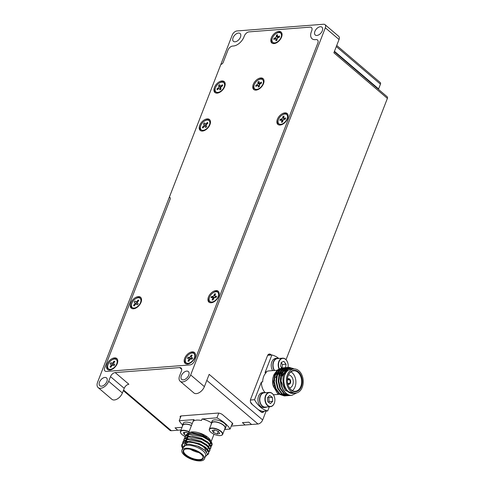 <?xml version="1.0" encoding="UTF-8"?>
<svg xmlns="http://www.w3.org/2000/svg" width="485" height="485" viewBox="0 0 485 485"><rect width="100%" height="100%" fill="white"/><g stroke="black" fill="none" stroke-linecap="round" stroke-linejoin="round"><path stroke-width="0.73" d="M271.297 37.897A7.154 4.238 130.4 0 1 275.929 32.41A7.154 4.238 130.4 0 1 281.07 32.052A7.154 4.238 130.4 0 1 281.561 37.102A7.154 4.238 130.4 0 1 276.929 42.589A7.154 4.238 130.4 0 1 271.788 42.947A7.154 4.238 130.4 0 1 271.297 37.897M281.445 32.447A7.154 4.238 -49.6 0 0 275.935 33.665M272.558 37.624A7.154 4.238 -49.6 0 0 272.115 38.6A7.154 4.238 -49.6 0 0 272.237 43.256M224.567 81.989A7.154 4.238 -49.6 0 0 222.736 81.656A7.154 4.238 -49.6 0 0 219.056 83.202M215.686 87.167A7.154 4.238 -49.6 0 0 215.243 88.143A7.154 4.238 -49.6 0 0 215.358 92.799M214.418 87.439A7.154 4.238 130.4 0 1 219.056 81.953A7.154 4.238 130.4 0 1 224.191 81.595A7.154 4.238 130.4 0 1 224.688 86.645A7.154 4.238 130.4 0 1 220.051 92.132A7.154 4.238 130.4 0 1 214.91 92.489A7.154 4.238 130.4 0 1 214.418 87.439M253.243 84.432A7.154 4.238 130.4 0 1 257.881 78.946A7.154 4.238 130.4 0 1 263.022 78.588A7.154 4.238 130.4 0 1 263.513 83.638A7.154 4.238 130.4 0 1 258.875 89.125A7.154 4.238 130.4 0 1 253.74 89.482A7.154 4.238 130.4 0 1 253.243 84.432M263.391 78.982A7.154 4.238 -49.6 0 0 257.887 80.195M254.51 84.154A7.154 4.238 -49.6 0 0 254.067 85.136A7.154 4.238 -49.6 0 0 254.188 89.786M209.859 119.916A7.154 4.238 -49.6 0 0 208.029 119.577A7.154 4.238 -49.6 0 0 204.349 121.129M200.972 125.088A7.154 4.238 -49.6 0 0 200.529 126.064A7.154 4.238 -49.6 0 0 200.651 130.72M199.711 125.366A7.154 4.238 130.4 0 1 204.343 119.88A7.154 4.238 130.4 0 1 209.484 119.516A7.154 4.238 130.4 0 1 209.975 124.566A7.154 4.238 130.4 0 1 205.337 130.053A7.154 4.238 130.4 0 1 200.202 130.416A7.154 4.238 130.4 0 1 199.711 125.366M277.365 119.346A7.154 4.238 130.4 0 1 282.003 113.86A7.154 4.238 130.4 0 1 287.138 113.502A7.154 4.238 130.4 0 1 287.635 118.552A7.154 4.238 130.4 0 1 282.998 124.039A7.154 4.238 130.4 0 1 277.856 124.396A7.154 4.238 130.4 0 1 277.365 119.346M287.514 113.896A7.154 4.238 -49.6 0 0 282.003 115.109M278.632 119.074A7.154 4.238 -49.6 0 0 278.19 120.05A7.154 4.238 -49.6 0 0 278.305 124.7M208.429 297.075A7.154 4.238 130.4 0 1 213.067 291.588A7.154 4.238 130.4 0 1 218.201 291.23A7.154 4.238 130.4 0 1 218.699 296.28A7.154 4.238 130.4 0 1 214.061 301.767A7.154 4.238 130.4 0 1 208.92 302.125A7.154 4.238 130.4 0 1 208.429 297.075M218.577 291.624A7.154 4.238 -49.6 0 0 213.067 292.837M209.696 296.802A7.154 4.238 -49.6 0 0 209.253 297.778A7.154 4.238 -49.6 0 0 209.368 302.434M140.923 297.644A7.154 4.238 -49.6 0 0 139.092 297.311A7.154 4.238 -49.6 0 0 135.412 298.857M132.035 302.816A7.154 4.238 -49.6 0 0 131.593 303.792A7.154 4.238 -49.6 0 0 131.714 308.448M130.774 303.095A7.154 4.238 130.4 0 1 135.406 297.608A7.154 4.238 130.4 0 1 140.547 297.25A7.154 4.238 130.4 0 1 141.038 302.3A7.154 4.238 130.4 0 1 136.4 307.787A7.154 4.238 130.4 0 1 131.265 308.145A7.154 4.238 130.4 0 1 130.774 303.095M117.158 358.906A7.154 4.238 -49.6 0 0 115.327 358.573A7.154 4.238 -49.6 0 0 111.647 360.125M108.276 364.083A7.154 4.238 -49.6 0 0 107.834 365.059A7.154 4.238 -49.6 0 0 107.949 369.716M107.009 364.356A7.154 4.238 130.4 0 1 111.647 358.876A7.154 4.238 130.4 0 1 116.782 358.512A7.154 4.238 130.4 0 1 117.279 363.562A7.154 4.238 130.4 0 1 112.641 369.049A7.154 4.238 130.4 0 1 107.5 369.406A7.154 4.238 130.4 0 1 107.009 364.356M184.664 358.342A7.154 4.238 130.4 0 1 189.302 352.856A7.154 4.238 130.4 0 1 194.436 352.498A7.154 4.238 130.4 0 1 194.934 357.548A7.154 4.238 130.4 0 1 190.296 363.035A7.154 4.238 130.4 0 1 185.155 363.392A7.154 4.238 130.4 0 1 184.664 358.342M194.812 352.892A7.154 4.238 -49.6 0 0 189.302 354.105M185.931 358.063A7.154 4.238 -49.6 0 0 185.488 359.046A7.154 4.238 -49.6 0 0 185.609 363.695M282.076 34.411A6.038 3.577 -49.6 0 0 281.852 34.192L280.621 33.138A6.038 3.577 130.4 0 1 280.36 38.764A6.038 3.577 130.4 0 1 274.71 42.874A6.038 3.577 130.4 0 1 272.788 42.328A6.038 3.577 130.4 0 1 273.049 36.708A6.038 3.577 130.4 0 1 278.693 32.598A6.038 3.577 130.4 0 1 280.621 33.138M215.91 91.871A6.038 3.577 130.4 0 1 216.171 86.251A6.038 3.577 130.4 0 1 221.821 82.141A6.038 3.577 130.4 0 1 223.743 82.68A6.038 3.577 130.4 0 1 223.482 88.306A6.038 3.577 130.4 0 1 217.832 92.411A6.038 3.577 130.4 0 1 215.91 91.871L217.147 92.926A6.038 3.577 -49.6 0 0 217.401 93.108M264.028 80.94A6.038 3.577 -49.6 0 0 263.804 80.722L262.573 79.673A6.038 3.577 130.4 0 1 262.985 83.929A6.038 3.577 130.4 0 1 259.075 88.561A6.038 3.577 130.4 0 1 254.74 88.864A6.038 3.577 130.4 0 1 254.322 84.602A6.038 3.577 130.4 0 1 258.232 79.976A6.038 3.577 130.4 0 1 262.573 79.673M201.202 129.798A6.038 3.577 130.4 0 1 200.784 125.536A6.038 3.577 130.4 0 1 204.694 120.904A6.038 3.577 130.4 0 1 209.035 120.601A6.038 3.577 130.4 0 1 209.447 124.863A6.038 3.577 130.4 0 1 205.537 129.495A6.038 3.577 130.4 0 1 201.202 129.798L202.439 130.847A6.038 3.577 -49.6 0 0 202.688 131.035M288.145 115.86A6.038 3.577 -49.6 0 0 287.92 115.636L286.69 114.587A6.038 3.577 130.4 0 1 286.429 120.207A6.038 3.577 130.4 0 1 280.779 124.318A6.038 3.577 130.4 0 1 278.857 123.778A6.038 3.577 130.4 0 1 279.117 118.152A6.038 3.577 130.4 0 1 284.768 114.048A6.038 3.577 130.4 0 1 286.69 114.587M219.208 293.589A6.038 3.577 -49.6 0 0 218.99 293.364L217.753 292.316A6.038 3.577 130.4 0 1 218.171 296.577A6.038 3.577 130.4 0 1 214.255 301.203A6.038 3.577 130.4 0 1 209.92 301.506A6.038 3.577 130.4 0 1 209.502 297.244A6.038 3.577 130.4 0 1 213.418 292.619A6.038 3.577 130.4 0 1 217.753 292.316M132.266 307.526A6.038 3.577 130.4 0 1 131.847 303.264A6.038 3.577 130.4 0 1 135.758 298.639A6.038 3.577 130.4 0 1 140.098 298.33A6.038 3.577 130.4 0 1 140.511 302.591A6.038 3.577 130.4 0 1 136.6 307.223A6.038 3.577 130.4 0 1 132.266 307.526L133.502 308.575A6.038 3.577 -49.6 0 0 133.751 308.763M108.501 368.794A6.038 3.577 130.4 0 1 108.761 363.168A6.038 3.577 130.4 0 1 114.411 359.058A6.038 3.577 130.4 0 1 116.333 359.597A6.038 3.577 130.4 0 1 116.073 365.223A6.038 3.577 130.4 0 1 110.422 369.334A6.038 3.577 130.4 0 1 108.501 368.794L109.737 369.843A6.038 3.577 -49.6 0 0 109.992 370.031M195.449 354.85A6.038 3.577 -49.6 0 0 195.225 354.632L193.988 353.583A6.038 3.577 130.4 0 1 193.727 359.203A6.038 3.577 130.4 0 1 188.083 363.313A6.038 3.577 130.4 0 1 186.155 362.774A6.038 3.577 130.4 0 1 186.416 357.148A6.038 3.577 130.4 0 1 192.066 353.038A6.038 3.577 130.4 0 1 193.988 353.583M225.198 83.953A6.038 3.577 -49.6 0 0 224.979 83.729L223.743 82.68M254.74 88.864L255.971 89.919A6.038 3.577 -49.6 0 0 256.225 90.101M209.92 301.506L211.157 302.561A6.038 3.577 -49.6 0 0 211.411 302.743M117.788 360.87A6.038 3.577 -49.6 0 0 117.57 360.652L116.333 359.597M106.882 381.531A5.141 3.043 -49.6 0 0 106.524 377.9A5.141 3.043 -49.6 0 0 102.832 378.161A5.141 3.043 -49.6 0 0 99.498 382.101A5.141 3.043 -49.6 0 0 99.855 385.733A5.141 3.043 -49.6 0 0 103.547 385.472A5.141 3.043 -49.6 0 0 106.882 381.531M188.713 375.19A5.141 3.043 -49.6 0 0 188.362 371.558A5.141 3.043 -49.6 0 0 184.664 371.819A5.141 3.043 -49.6 0 0 181.335 375.76A5.141 3.043 -49.6 0 0 181.687 379.391A5.141 3.043 -49.6 0 0 185.379 379.131A5.141 3.043 -49.6 0 0 188.713 375.19M322.289 30.81A5.141 3.043 -49.6 0 0 321.931 27.178A5.141 3.043 -49.6 0 0 318.239 27.439A5.141 3.043 -49.6 0 0 314.904 31.379A5.141 3.043 -49.6 0 0 315.262 35.011A5.141 3.043 -49.6 0 0 318.954 34.75A5.141 3.043 -49.6 0 0 322.289 30.81M240.457 37.151A5.141 3.043 -49.6 0 0 240.105 33.52A5.141 3.043 -49.6 0 0 236.413 33.78A5.141 3.043 -49.6 0 0 233.079 37.721A5.141 3.043 -49.6 0 0 233.437 41.352A5.141 3.043 -49.6 0 0 237.129 41.092A5.141 3.043 -49.6 0 0 240.457 37.151M273.952 38.345L275.147 37.848A1.34 0.794 -49.6 0 0 276.304 36.351L276.426 35.156L277.553 34.684L277.432 35.878A1.34 0.794 -49.6 0 0 277.614 36.46A1.34 0.794 -49.6 0 0 278.038 36.581A1.34 0.794 -49.6 0 0 278.378 36.496L279.572 35.999L279.457 37.127L278.263 37.624A1.34 0.794 -49.6 0 0 277.099 39.121L276.977 40.316L275.856 40.782L275.977 39.588A1.34 0.794 -49.6 0 0 275.795 39.006A1.34 0.794 -49.6 0 0 275.031 38.97L273.837 39.473L273.952 38.345L276.517 39.012A1.34 0.794 -49.6 0 0 277.675 37.521L278.329 37.072M222.427 84.76L222.706 85.657L221.542 86.536A1.34 0.794 -49.6 0 0 220.772 88.155L221.069 89.107L219.972 89.937L219.675 88.979A1.34 0.794 -49.6 0 0 219.517 88.731A1.34 0.794 -49.6 0 0 218.389 88.913L217.225 89.792L216.947 88.894L218.111 88.015A1.34 0.794 -49.6 0 0 218.88 86.397L218.583 85.445L219.681 84.62L219.978 85.572A1.34 0.794 -49.6 0 0 220.135 85.821A1.34 0.794 -49.6 0 0 220.56 85.942A1.34 0.794 -49.6 0 0 221.263 85.639L222.427 84.76L222.621 85.724M255.795 85.396L256.995 84.699A1.34 0.794 -49.6 0 0 257.971 83.117L257.887 82.026L259.014 81.371L259.099 82.462A1.34 0.794 -49.6 0 0 259.287 82.868A1.34 0.794 -49.6 0 0 260.233 82.808L261.433 82.11L261.512 83.135L260.318 83.838A1.34 0.794 -49.6 0 0 259.433 84.875A1.34 0.794 -49.6 0 0 259.336 85.415L259.426 86.506L258.299 87.167L258.208 86.075A1.34 0.794 -49.6 0 0 258.02 85.669A1.34 0.794 -49.6 0 0 257.074 85.73L255.88 86.427L255.795 85.396L257.098 85.712M202.306 127.252L203.403 126.221A1.34 0.794 -49.6 0 0 203.936 124.621L203.445 123.833L204.476 122.863L204.967 123.651A1.34 0.794 -49.6 0 0 205.064 123.76A1.34 0.794 -49.6 0 0 206.367 123.439L207.465 122.408L207.926 123.148L206.828 124.178A1.34 0.794 -49.6 0 0 206.301 124.948A1.34 0.794 -49.6 0 0 206.301 125.779L206.792 126.567L205.761 127.537L205.264 126.749A1.34 0.794 -49.6 0 0 205.173 126.64A1.34 0.794 -49.6 0 0 203.864 126.967L202.772 127.998L202.306 127.252L203.409 127.397M280.209 119.255L281.361 118.971A1.34 0.794 -49.6 0 0 282.67 117.606L282.998 116.339L284.089 116.073L283.761 117.34A1.34 0.794 -49.6 0 0 283.907 118.11A1.34 0.794 -49.6 0 0 284.337 118.231A1.34 0.794 -49.6 0 0 284.489 118.201L285.647 117.922L285.338 119.11L284.18 119.395A1.34 0.794 -49.6 0 0 282.876 120.759L282.549 122.026L281.458 122.293L281.785 121.026A1.34 0.794 -49.6 0 0 281.639 120.256A1.34 0.794 -49.6 0 0 281.058 120.159L279.9 120.444L280.209 119.255L282.737 120.141A1.34 0.794 -49.6 0 0 284.046 118.77L284.38 118.51M211.539 296.444L212.618 296.383A1.34 0.794 -49.6 0 0 214.037 295.189L214.558 293.892L215.061 295.116A1.34 0.794 -49.6 0 0 215.043 295.153A1.34 0.794 -49.6 0 0 215.134 296.099A1.34 0.794 -49.6 0 0 215.546 296.22L216.625 296.159L216.134 297.384L215.055 297.438A1.34 0.794 -49.6 0 0 213.636 298.639L213.115 299.93L212.097 299.985L212.618 298.693A1.34 0.794 -49.6 0 0 212.539 297.723A1.34 0.794 -49.6 0 0 212.127 297.602L211.048 297.663L211.539 296.444L213.994 297.554A1.34 0.794 -49.6 0 0 215.407 296.353L215.413 296.335M133.527 305.356L134.521 304.204A1.34 0.794 -49.6 0 0 134.8 302.664L134.127 302.07L135.06 300.985L135.733 301.579A1.34 0.794 -49.6 0 0 137.206 301.088L138.201 299.942L138.837 300.5L137.843 301.652A1.34 0.794 -49.6 0 0 137.473 302.252A1.34 0.794 -49.6 0 0 137.558 303.192L138.237 303.792L137.303 304.871L136.625 304.277A1.34 0.794 -49.6 0 0 136.618 304.271A1.34 0.794 -49.6 0 0 135.151 304.768L134.163 305.92L133.527 305.356L134.569 305.447M112.156 365.32L113.06 364.259A1.34 0.794 -49.6 0 0 113.381 364.308A1.34 0.794 -49.6 0 0 113.908 364.12M114.048 361.101L114.836 361.464L113.975 362.701A1.34 0.794 -49.6 0 0 113.842 364.065A1.34 0.794 -49.6 0 0 113.957 364.138L114.793 364.526L113.981 365.69L113.144 365.302A1.34 0.794 -49.6 0 0 111.647 366.054L110.786 367.291L109.998 366.927L110.859 365.69A1.34 0.794 -49.6 0 0 110.992 364.326A1.34 0.794 -49.6 0 0 110.877 364.253L110.04 363.865L110.853 362.701L111.689 363.089A1.34 0.794 -49.6 0 0 112.005 363.138A1.34 0.794 -49.6 0 0 113.187 362.337L114.048 361.101L114.357 362.162M189.726 359.567L190.459 358.518A1.34 0.794 -49.6 0 0 190.635 358.524A1.34 0.794 -49.6 0 0 191.696 357.875M191.266 355.075L192.187 355.232L191.484 356.517A1.34 0.794 -49.6 0 0 191.472 357.681A1.34 0.794 -49.6 0 0 191.72 357.797L192.697 357.966L192.036 359.173L191.06 359.009A1.34 0.794 -49.6 0 0 189.58 359.997L188.877 361.283L187.962 361.125L188.665 359.84A1.34 0.794 -49.6 0 0 188.677 358.67A1.34 0.794 -49.6 0 0 188.422 358.554L187.452 358.391L188.113 357.178L189.083 357.348A1.34 0.794 -49.6 0 0 189.265 357.354A1.34 0.794 -49.6 0 0 190.563 356.36L191.266 355.075L191.654 356.202M182.596 424.957A28.403 11.616 21.2 0 1 179.208 420.762L194.103 419.604L193.509 421.125A12.076 4.941 21.2 0 1 201.451 420.513L202.039 418.991A12.076 4.941 21.2 0 1 211.436 422.835M181.075 415.936L179.208 420.762M186.264 434.772L188.744 432.741L190.229 432.256A12.076 4.941 21.2 0 1 192.084 431.917A12.076 4.941 21.2 0 1 208.156 437.555A12.076 4.941 21.2 0 1 210.357 440.065L211.175 441.835M210.526 440.392A12.076 4.941 21.2 0 1 210.86 441.429M210.817 442.399A12.076 4.941 21.2 0 1 210.751 442.593A12.076 4.941 21.2 0 1 209.599 443.83M211.363 423.951A7.493 3.062 21.2 0 1 211.375 422.987L212.115 421.083A7.493 3.062 21.2 0 1 214.503 419.877A7.493 3.062 21.2 0 1 222.554 422.047A7.493 3.062 21.2 0 1 226.083 426.497L225.343 428.4A7.493 3.062 21.2 0 1 224.707 429.128M211.375 422.987A7.493 3.062 21.2 0 1 213.764 421.78A7.493 3.062 21.2 0 1 221.815 423.951A7.493 3.062 21.2 0 1 225.343 428.4M284.21 395.899L277.662 393.705L273.207 385.86A12.076 8.384 -94.4 0 1 272.715 379.549L273.752 375.032L277.129 370.34M272.734 379.379A12.076 8.384 -94.4 0 1 273.619 375.772A12.076 8.384 -94.4 0 1 275.65 372.383M265.065 392.517A12.076 8.384 -94.4 0 1 261.385 382.047L262.67 381.95A12.076 8.384 -94.4 0 1 263.67 376.542A12.076 8.384 -94.4 0 1 266.32 372.535L265.034 372.632A12.076 8.384 -94.4 0 1 268.866 370.91L277.196 370.267M272.631 370.619A7.493 5.202 -94.4 0 1 271.842 361.907A7.493 5.202 -94.4 0 1 273.898 359.094L276.329 358.506A7.493 5.202 -94.4 0 0 273.449 361.786A7.493 5.202 -94.4 0 0 274.237 370.491M265.337 407.418L263.737 407.539A7.493 5.202 -94.4 0 1 260.681 406.448A7.493 5.202 -94.4 0 1 257.947 399.106A7.493 5.202 -94.4 0 1 261.373 392.905L263.846 392.517A7.493 5.202 -94.4 0 0 259.608 398.343A7.493 5.202 -94.4 0 0 262.288 406.321A7.493 5.202 -94.4 0 0 265.337 407.418A7.493 5.202 -94.4 0 0 266.847 406.963M188.744 432.741L190.878 432.335L202.409 434.615L210.726 440.719M211.169 442.902L209.975 444.272M188.55 436.251A12.076 4.941 21.2 0 1 188.095 434.512M188.228 433.857A12.076 4.941 21.2 0 1 189.574 432.517M273.31 386.26L272.752 379.185M276.953 371.213A12.076 8.384 -94.4 0 1 279.402 370.134M280.094 370.037L280.027 370.043A12.076 8.384 -94.4 0 1 280.094 370.037A12.076 8.384 -94.4 0 1 281.518 370.103M281.973 370.194A12.076 8.384 -94.4 0 1 283.191 370.625M283.592 370.825A12.076 8.384 -94.4 0 1 285.162 371.934M278.487 369.546L280.651 369.024M284.289 369.946L285.786 371.055M209.629 430.807A7.154 2.928 21.2 0 1 209.562 430.692A7.154 2.928 21.2 0 1 209.326 429.195L211.69 423.108A7.154 2.928 21.2 0 1 213.97 421.956A7.154 2.928 21.2 0 1 221.663 424.029A7.154 2.928 21.2 0 1 225.034 428.279L222.67 434.372A7.154 2.928 21.2 0 1 221.487 435.318A7.154 2.928 21.2 0 1 221.36 435.354M209.326 429.195A7.154 2.928 21.2 0 1 211.606 428.043A7.154 2.928 21.2 0 1 219.299 430.116A7.154 2.928 21.2 0 1 222.67 434.372M211.06 446.564L211.715 445.679L211.599 443.726L208.544 440.162L202.779 436.809L189.532 434.251L184.924 436.821L185.191 436.136L189.799 433.566L192.515 433.493L203.045 436.124L208.617 439.325M208.811 439.477C211.175 441.392 212.272 443.072 212.103 444.509A14.089 5.765 21.2 0 1 211.963 445.036L211.715 445.679M183.888 439.483L184.154 438.798L188.768 436.227L191.478 436.154L202.015 438.786L208.144 442.435L210.829 445.709L210.945 447.655L210.678 448.346L210.563 446.394L207.507 442.829L201.748 439.471L188.501 436.912L183.888 439.483L183.7 440.55M210.029 449.225L210.678 448.346M182.857 442.15L183.124 441.465L187.731 438.895L190.447 438.822L200.978 441.453L207.107 445.103L209.799 448.37L209.914 450.322L209.647 451.008L209.532 449.055L206.477 445.491L200.717 442.138L187.465 439.58L182.857 442.15L182.663 443.211M208.999 451.893L209.647 451.008M181.851 444.739L182.087 444.127L186.701 441.556L189.417 441.483L199.947 444.114L206.076 447.764L208.762 451.032L208.611 453.669L208.495 451.723L205.446 448.158C199.232 442.944 185.264 440.089 182.396 443.902A14.089 5.765 -158.8 0 0 181.851 444.739A14.089 5.765 -158.8 0 0 182.311 447.685L182.645 448.267M208.714 453.317L207.538 454.312M207.525 454.863L208.611 453.669M187.198 441.508L186.119 440.174M185.021 437.597L185.082 436.488M184.924 436.821L184.73 437.882M186.155 444.157L185.082 442.835M183.991 440.265L184.045 439.149M182.96 442.926L183.015 441.817M274.528 370.473A7.154 4.971 -94.4 0 1 273.655 361.962A7.154 4.971 -94.4 0 1 276.401 358.827L276.329 358.506M287.375 369.418A6.935 4.814 -94.4 0 0 287.593 368.915A6.935 4.814 -94.4 0 0 287.744 368.473A7.154 4.971 -94.4 0 1 287.569 369.043A7.154 4.971 -94.4 0 1 287.399 369.443M279.584 369.946A7.154 4.971 -94.4 0 1 279.099 369.073M278.984 368.818A7.154 4.971 -94.4 0 1 278.79 361.561A7.154 4.971 -94.4 0 1 282.628 358.166A7.154 4.971 -94.4 0 1 287.817 363.059A7.154 4.971 -94.4 0 1 287.823 363.089M285.75 395.845L284.349 395.905L279.221 393.844L275.328 388.576L273.679 381.507L274.662 374.541L277.62 369.849L281.87 367.885L278.196 369.8L275.237 374.493L274.261 381.459L275.91 388.527L279.796 393.802L284.931 395.863L286.58 395.736M287.993 395.669L286.599 395.736L281.464 393.674L277.578 388.4L275.929 381.331L276.905 374.365L279.863 369.673L284.113 367.709L280.445 369.625L277.487 374.323L276.505 381.289L278.154 388.358L282.046 393.626L287.175 395.687L288.824 395.56M290.242 395.499L288.842 395.56L283.713 393.499L279.827 388.224L278.172 381.155L279.154 374.19L282.112 369.497L286.362 367.533L282.688 369.455L279.73 374.147L278.754 381.113L280.403 388.182L284.289 393.456L289.424 395.517L291.073 395.384M282.161 367.866L283.004 367.897M283.295 367.933L284.149 368.115M284.446 368.206L285.313 368.558M285.616 368.709L287.102 369.709M287.423 369.461L285.895 368.509M285.592 368.376L284.725 368.073M284.428 367.994L283.579 367.854M283.288 367.83L282.446 367.836M284.404 367.691L285.247 367.721M285.544 367.757L286.399 367.939M286.696 368.03L288.405 368.849M288.775 368.679L286.974 367.897M286.677 367.818L285.829 367.678M281.979 368.157L282.5 364.484L286.029 364.205L285.544 367.654L284.695 367.666M286.653 367.521L287.496 367.551M287.787 367.588L289.988 368.297M290.497 368.218L288.072 367.503M287.781 367.478L286.938 367.491M281.009 381.119A14.089 9.785 85.6 0 0 291.764 395.378C284.107 396.372 277.735 382.944 281.403 374.02L284.356 369.321L289.187 367.315L284.938 369.279L281.979 373.971L281.009 381.119L285.338 390.51L293.225 393.323M288.896 367.345L292.655 368.351M294.062 368.861L289.187 367.315M274.825 400.992A6.935 4.814 -94.4 0 1 274.31 403.162A6.935 4.814 -94.4 0 1 267.768 405.436A6.935 4.814 -94.4 0 1 265.804 395.912A6.935 4.814 -94.4 0 1 270.339 392.662A6.935 4.814 -94.4 0 1 274.546 397.367A6.935 4.814 -94.4 0 1 274.825 400.992L274.819 401.046A7.154 4.971 -94.4 0 1 274.819 401.046A7.154 4.971 -94.4 0 1 274.286 403.29A7.154 4.971 -94.4 0 1 270.448 406.685L265.313 407.085A7.154 4.971 -94.4 0 1 262.397 406.036A7.154 4.971 -94.4 0 1 259.839 398.415A7.154 4.971 -94.4 0 1 263.888 392.85L263.846 392.517M270.448 406.685A7.154 4.971 -94.4 0 1 267.532 405.636A7.154 4.971 -94.4 0 1 265.501 395.808A7.154 4.971 -94.4 0 1 269.339 392.413A7.154 4.971 -94.4 0 1 272.255 393.462A7.154 4.971 -94.4 0 1 274.528 397.306A7.154 4.971 -94.4 0 1 274.54 397.336M181.887 450.219L183.063 447.176A12.076 4.941 21.2 0 1 186.913 445.236A12.076 4.941 21.2 0 1 202.991 450.874A12.076 4.941 21.2 0 1 205.585 455.912L204.403 458.955A12.076 4.941 21.2 0 1 196.243 460.598A12.076 4.941 21.2 0 1 184.482 455.263A12.076 4.941 21.2 0 1 181.887 450.219A12.076 4.941 21.2 0 1 190.047 448.576A12.076 4.941 21.2 0 1 201.808 453.918A12.076 4.941 21.2 0 1 204.403 458.955M182.73 448.037L186.713 444.26L189.198 444.187L197.48 446.061L204.634 450.092L207.538 454.263L205.161 457.003M211.672 428.346A6.935 2.837 21.2 0 1 220.354 431.153A6.935 2.837 21.2 0 1 221.245 435.397A6.935 2.837 21.2 0 1 220.178 435.597A6.935 2.837 21.2 0 1 209.69 430.916A6.935 2.837 21.2 0 1 211.672 428.346M185.07 436.451A6.935 2.837 21.2 0 1 180.808 433.153A6.935 2.837 21.2 0 1 182.79 430.589A6.935 2.837 21.2 0 1 188.974 431.947M180.747 433.044A7.154 2.928 21.2 0 1 180.681 432.929A7.154 2.928 21.2 0 1 180.444 431.432A7.154 2.928 21.2 0 1 182.73 430.28A7.154 2.928 21.2 0 1 189.077 431.668M295.759 393.05L293.195 393.25A12.076 8.384 -94.4 0 1 285.289 387.376A12.076 8.384 -94.4 0 1 284.853 374.899A12.076 8.384 -94.4 0 1 291.327 369.17L293.892 368.97A12.076 8.384 -94.4 0 1 301.797 374.844A12.076 8.384 -94.4 0 1 302.234 387.321A12.076 8.384 -94.4 0 1 295.759 393.05A12.076 8.384 -94.4 0 1 287.854 387.175A12.076 8.384 -94.4 0 1 287.417 374.699A12.076 8.384 -94.4 0 1 293.892 368.97M293.837 393.165C286.859 395.202 280.566 382.932 283.907 374.565L288.248 368.933L294.25 368.952M279.815 369.722A6.935 4.814 -94.4 0 1 279.366 368.891M279.263 368.661A6.935 4.814 -94.4 0 1 279.087 361.664A6.935 4.814 -94.4 0 1 283.622 358.415A6.935 4.814 -94.4 0 1 287.829 363.12A6.935 4.814 -94.4 0 1 288.108 366.745A6.935 4.814 -94.4 0 1 288.011 367.436A7.154 4.971 -94.4 0 0 288.102 366.799A7.154 4.971 -94.4 0 0 288.108 366.769M185.167 449.207A10.288 4.207 -158.8 0 0 183.7 450.486A10.288 4.207 -158.8 0 0 185.913 454.778A10.288 4.207 -158.8 0 0 199.602 459.586A10.288 4.207 -158.8 0 0 202.882 457.931A10.288 4.207 -158.8 0 0 202.663 455.997M199.729 460.198A10.737 4.389 21.2 0 1 186.288 455.858A10.737 4.389 21.2 0 1 184.906 449.286A10.737 4.389 21.2 0 1 186.555 448.977A10.737 4.389 21.2 0 1 202.803 456.221A10.737 4.389 21.2 0 1 199.729 460.198M288.242 375.402A10.737 7.457 -94.4 0 1 298.366 371.88A10.737 7.457 -94.4 0 1 301.409 386.624A10.737 7.457 -94.4 0 1 294.389 391.656A10.737 7.457 -94.4 0 1 287.872 384.375A10.737 7.457 -94.4 0 1 287.435 378.761A10.737 7.457 -94.4 0 1 288.242 375.402M287.854 384.314A10.288 7.142 85.6 0 0 295.298 391.292A10.288 7.142 85.6 0 0 300.815 386.412A10.288 7.142 85.6 0 0 300.445 375.784A10.288 7.142 85.6 0 0 293.71 370.776A10.288 7.142 85.6 0 0 288.193 375.657A10.288 7.142 85.6 0 0 287.429 378.821M205.585 450.947A10.288 4.207 -158.8 0 0 203.33 446.788A10.288 4.207 -158.8 0 0 202.918 446.449M188.513 442.15A10.288 4.207 -158.8 0 0 186.355 443.642L186.076 444.357M292.346 390.637A10.288 7.142 85.6 0 0 295.044 386.86A10.288 7.142 85.6 0 0 290.891 371.886M284.762 372.619A10.288 7.142 85.6 0 0 282.415 376.105M289.496 387.964A6.529 4.535 85.6 0 0 292.734 384.896A6.529 4.535 85.6 0 0 292.57 378.318A6.529 4.535 85.6 0 0 288.49 374.966M287.387 379.294A2.837 1.97 -94.4 0 1 288.508 378.652A2.837 1.97 -94.4 0 1 289.6 379.009L289.351 379.64A2.104 1.461 85.6 0 0 288.569 379.385A2.104 1.461 85.6 0 0 287.441 380.385A2.104 1.461 85.6 0 0 287.35 380.664M287.496 382.507A2.104 1.461 85.6 0 0 287.969 383.211L287.732 383.817M289.545 379.143L289.733 379.124A2.837 1.97 -94.4 0 1 290.667 382.235A2.837 1.97 -94.4 0 1 288.951 384.314A2.837 1.97 -94.4 0 1 287.86 383.956L287.769 383.962M287.86 383.956L287.914 383.344M287.829 379.755L289.351 379.64M287.708 379.894L289.49 379.755L289.733 379.124M289.49 379.755A2.104 1.461 -94.4 0 1 290.157 382.053A2.104 1.461 -94.4 0 1 288.89 383.58A2.104 1.461 -94.4 0 1 288.102 383.326M206.537 437.925A6.529 2.674 -158.8 0 0 205.834 436.342M190.35 449.237A10.288 4.207 -158.8 0 0 198.814 452.523M268.478 402.277L269.139 401.622L268.799 397.561L268.102 397.07M282.5 364.484L281.167 362.695M272.667 401.35L272.327 397.282L269.715 395.469L267.441 397.724L267.781 401.792L270.394 403.605L272.667 401.35L269.139 401.622M272.327 397.282L268.799 397.561M286.029 364.205L283.895 361.349L281.203 362.428L280.645 366.369L281.779 367.891M281.803 367.921L282.034 368.23M282.161 368.4L282.64 369.043M283.822 368.279L282.167 368.406M283.082 369.109L284.907 368.376M285.471 368.151L285.526 367.763M187.992 433.038L186.355 432.256L183.421 432.468L184.106 434.427L184.906 432.359M184.106 434.427L185.761 435.221M218.25 431.347L217.207 434.045L219.711 433.487L218.432 431.42L214.643 429.904L212.139 430.456L213.418 432.523L214.418 429.952M213.418 432.523L217.207 434.045M287.975 367.612A6.935 4.814 -94.4 0 1 287.829 368.2M287.981 367.618A7.154 4.971 -94.4 0 1 287.841 368.206M296.753 392.886L291.764 395.378M182.396 443.902L182.475 447.934M269.339 392.413L264.21 392.814A7.154 4.971 85.6 0 0 263.888 392.85M280.985 379.361L281.803 375.135L287.35 369.509M278.742 379.531L279.554 375.311L283.476 370.261L282.179 369.97M284.343 369.885L287.126 369.685M276.492 379.707L277.311 375.481L281.233 370.437M282.094 370.061L283.913 369.764M284.422 369.794L286.386 370.364M274.249 379.882L275.062 375.657L278.984 370.613M279.851 370.231L281.67 369.94M283.889 370.425L285.513 371.413M274.777 358.851L277.202 358.257L277.281 358.585A7.154 4.971 -94.4 0 1 277.493 358.567L282.628 358.166M277.281 358.585A7.154 4.971 85.6 0 0 276.401 358.827M180.444 431.432L182.809 425.345A7.154 2.928 21.2 0 1 191.442 425.581M211.848 444.951L210.811 445.66M209.435 445.976L208.138 446.036M189.453 444.199L198.662 446.412L204.306 449.825M184.191 445L185.834 442.326M190.114 441.526L199.699 443.751L205.513 447.322M207.416 450.013L206.634 452.166M185.961 444.381L185.234 442.441M185.234 441.823L186.864 439.665M191.151 438.864L200.729 441.083L206.549 444.654M208.447 447.352L207.768 449.431M186.889 441.538L186.264 439.78M186.264 439.161L187.901 436.997M192.181 436.203L201.766 438.422L207.58 441.993M209.484 444.684L208.799 446.764M187.919 438.87L187.301 437.118M187.301 436.494L188.932 434.336M193.212 433.535L202.797 435.76L208.144 438.919M210.514 442.023L209.835 444.102M262.252 392.741L264.743 392.48A7.493 5.202 -94.4 0 1 265.744 392.692M277.202 358.257A7.493 5.202 -94.4 0 1 277.462 358.227A7.493 5.202 -94.4 0 1 279.027 358.445M182.627 425.806L182.408 425.751A7.493 3.062 21.2 0 1 182.493 425.224A7.493 3.062 21.2 0 1 191.49 425.454M262.239 392.644A7.493 5.202 -94.4 0 1 262.579 392.601A7.493 5.202 -94.4 0 1 262.737 392.595M274.722 358.633A7.493 5.202 -94.4 0 1 275.862 358.354L277.462 358.227M182.493 425.224L183.233 423.32A7.493 3.062 21.2 0 1 192.23 423.55M188.653 432.772L193.4 420.543A12.076 4.941 21.2 0 1 194.103 419.604M269.32 406.769L267.708 410.934A28.403 19.721 -94.4 0 1 254.534 399.713L261.385 382.047M273.989 394.741L273.752 395.348M265.034 372.632L271.885 354.971A28.403 19.721 -94.4 0 1 278.602 358.318M202.039 418.991L216.934 417.834A28.403 11.616 21.2 0 1 230.108 429.055L224.567 429.486M267.708 410.934L262.573 411.328A28.403 19.721 -94.4 0 1 258.269 409.613M252.564 404.757A28.403 19.721 -94.4 0 1 250.527 401.998M250.43 400.028L254.534 399.713M267.69 355.293L271.885 354.971M218.765 413.111L216.934 417.834M232.4 423.15L230.108 429.055M175.024 427.873L177.765 430.207L181.02 429.959M231.266 426.066L251.557 424.49L248.817 422.156L242.403 422.653L245.143 424.993L242.403 422.653M276.353 375.942L275.692 377.639M274.71 380.173L274.255 381.343M264.198 411.201A3.577 2.486 -94.4 0 1 262.476 412.48A3.577 2.486 -94.4 0 1 261.015 411.959L251.685 404.011A3.577 2.486 -94.4 0 1 250.672 399.094L267.496 355.717A3.577 2.486 -94.4 0 1 269.417 354.02A3.577 2.486 -94.4 0 1 270.873 354.541L269.272 354.662L269.818 355.129M269.272 354.662A3.577 2.486 85.6 0 0 268.629 354.274M261.657 412.353A3.577 2.486 85.6 0 0 262.597 411.328M137.116 302.755L135.739 301.585A1.34 0.794 -49.6 0 0 135.739 301.585L137.109 302.749A1.34 0.794 -49.6 0 0 137.116 302.755A1.34 0.794 -49.6 0 0 137.388 302.87M136.34 304.156A1.34 0.794 -49.6 0 0 136.17 303.834L137 302.664M213.448 298.499L213.83 297.56M282.379 120.886L282.561 120.183M205.264 126.718A1.34 0.794 -49.6 0 0 205.307 125.791L206.216 124.748M258.299 85.906L258.366 85.869A1.34 0.794 -49.6 0 0 259.342 84.287L260.178 83.626M219.76 88.937A1.34 0.794 -49.6 0 0 220.251 87.567L221.166 86.7M276.298 39.443L276.335 39.091M336.299 46.56L380.452 84.166L378.609 88.925A10.064 5.959 -49.6 0 0 378.458 89.343M380.452 84.166A2.237 1.322 -49.6 0 0 380.301 82.589L336.723 45.469M270.873 354.541L271.418 355.008M274.795 383.968L274.619 384.417M274.243 385.381L273.588 387.085M286.035 359.688L387.388 98.394A2.237 1.322 -49.6 0 0 387.23 96.818L334.298 51.725M387.388 98.394L333.874 52.81L339.039 39.497A4.474 2.649 -49.6 0 0 338.73 36.339L325.011 24.65A4.474 2.649 130.4 0 1 325.32 27.809L190.672 374.947A7.712 4.565 130.4 0 1 185.676 380.858A7.712 4.565 130.4 0 1 180.135 381.246A7.712 4.565 130.4 0 1 179.608 375.802L181.414 371.14A4.474 2.649 130.4 0 0 181.105 367.988A4.474 2.649 130.4 0 0 179.68 367.588L115.175 372.583L128.895 384.272A4.474 2.649 -49.6 0 0 124.215 388.327L122.402 392.989L108.682 381.301A7.712 4.565 130.4 0 1 103.687 387.212A7.712 4.565 130.4 0 1 98.146 387.6A7.712 4.565 130.4 0 1 97.612 382.162L169.289 197.377A2.237 1.322 130.4 0 1 169.999 197.577A2.237 1.322 130.4 0 1 170.156 199.153L104.718 367.86A4.474 2.649 -49.6 0 0 105.027 371.013A4.474 2.649 -49.6 0 0 106.451 371.413A4.468 2.643 130.4 0 1 105.027 371.013A4.468 2.643 130.4 0 1 104.718 367.86L170.156 199.153A2.243 1.328 130.4 0 0 170.005 197.571A2.243 1.328 130.4 0 0 169.289 197.371L232.26 35.017A4.474 2.649 130.4 0 1 236.947 30.961L323.586 24.25A4.474 2.649 130.4 0 1 325.011 24.65M180.456 417.536A3.577 1.461 21.2 0 1 180.135 416.494A3.577 1.461 21.2 0 1 181.275 415.918L217.856 413.081A3.577 1.461 21.2 0 1 222.621 414.754L231.951 422.702A3.577 1.461 21.2 0 1 232.721 424.193A3.577 1.461 21.2 0 1 231.781 424.745M177.759 430.207L175.012 427.879L181.432 427.376L181.875 427.758M251.563 424.496L257.984 423.999A4.474 2.649 -49.6 0 0 262.664 419.943L266.113 411.056M180.135 381.246L193.861 392.935A7.712 4.565 -49.6 0 0 199.396 392.547A7.712 4.565 -49.6 0 0 204.391 386.636L209.156 374.359L262.664 419.943M124.215 388.327L110.489 376.639A4.474 2.649 130.4 0 1 115.175 372.583M188.113 357.178L190.308 358.488M187.962 361.125L188.944 361.161M109.998 366.927L110.998 366.981M110.853 362.701L112.932 364.199M134.127 302.07L136.073 303.743M138.201 299.942L138.449 300.949M214.558 293.892L215.576 293.837L215.055 295.129M282.998 116.339L284.095 118.582M203.445 123.833L205.234 125.67M207.465 122.408L207.677 123.384M257.887 82.026L259.329 84.123M216.947 88.894L218.135 89.107M218.583 85.445L220.208 87.421M276.426 35.156L277.699 37.339M110.489 376.639L108.682 381.301M177.759 430.213L171.338 430.71L123.56 390.013M123.323 390.619L169.914 430.31A4.474 2.649 -49.6 0 0 171.338 430.71M98.146 387.6L111.865 399.288A7.712 4.565 -49.6 0 0 117.406 398.9A7.712 4.565 -49.6 0 0 122.402 392.989M189.884 364.95A4.474 2.649 -49.6 0 0 194.57 360.895A4.468 2.643 130.4 0 1 189.884 364.944L106.451 371.413L189.884 364.944M317.814 43.153A4.474 2.649 -49.6 0 0 317.505 39.994A4.474 2.649 -49.6 0 0 316.081 39.594L315.274 39.655A10.064 5.959 130.4 0 1 312.073 38.758A10.064 5.959 130.4 0 1 311.376 31.652L311.746 30.707A4.474 2.649 -49.6 0 0 311.437 27.548A4.474 2.649 -49.6 0 0 310.012 27.148A4.468 2.643 130.4 0 1 311.437 27.554A4.468 2.643 130.4 0 1 311.746 30.707L311.376 31.658A10.07 5.959 130.4 0 0 312.067 38.758A10.07 5.959 130.4 0 0 315.274 39.661L316.075 39.6A4.468 2.643 130.4 0 1 317.499 40A4.468 2.643 130.4 0 1 317.808 43.153L194.564 360.901L317.814 43.153M249.041 31.871A4.474 2.649 -49.6 0 0 244.361 35.926L243.991 36.878A10.064 5.959 130.4 0 1 233.449 45.996L232.648 46.063A4.474 2.649 -49.6 0 0 227.962 50.113A4.468 2.643 130.4 0 1 232.642 46.063L233.449 46.002A10.07 5.959 130.4 0 0 243.991 36.878L244.361 35.926A4.468 2.643 130.4 0 1 249.041 31.877L310.012 27.148L249.041 31.877M223.203 62.377A2.237 1.322 130.4 0 1 220.863 64.402A2.243 1.328 130.4 0 0 223.209 62.377L227.962 50.113L223.209 62.377M186.155 362.774L187.392 363.829A6.038 3.577 -49.6 0 0 187.646 364.011M141.553 299.603A6.038 3.577 -49.6 0 0 141.329 299.384L140.098 298.33M278.857 123.778L280.094 124.833A6.038 3.577 -49.6 0 0 280.348 125.015M210.49 121.874A6.038 3.577 -49.6 0 0 210.266 121.656L209.035 120.601M272.788 42.328L274.025 43.383A6.038 3.577 -49.6 0 0 274.274 43.571M111.689 363.089L113.06 364.259M189.083 357.348L190.459 358.518M334.456 51.313L378.609 88.925M339.039 39.497L325.32 27.809M257.984 423.999L206.81 380.41M181.729 369.327L179.68 367.588M190.563 356.36L191.302 356.99M191.72 357.797L192.448 358.415M188.665 359.84L189.35 360.422M110.859 365.69L111.514 366.242M113.187 362.337L113.854 362.901M113.957 364.138L114.648 364.726M134.521 304.204L135.163 304.756M134.8 302.664L136.17 303.834M137.206 301.088L137.849 301.64M212.618 296.383L213.994 297.554M214.037 295.189L215.407 296.353M215.546 296.22L216.334 296.893M212.618 298.693L213.358 299.324M281.361 118.971L282.737 120.141M282.67 117.606L284.046 118.77M284.489 118.201L285.374 118.958M281.785 121.026L282.622 121.741M203.403 126.221L204.07 126.791M203.936 124.621L205.307 125.791M206.367 123.439L207.022 123.996M256.995 84.699L258.366 85.869M257.971 83.117L259.342 84.287M260.233 82.808L260.985 83.444M258.208 86.075L259.008 86.754M218.111 88.015L218.868 88.658M218.88 86.397L220.251 87.567M221.263 85.639L221.954 86.227M219.675 88.979L220.408 89.604M275.147 37.848L276.517 39.012M276.304 36.351L277.675 37.521M278.378 36.496L279.227 37.218M275.977 39.588L276.88 40.358M204.391 386.636L190.672 374.947M278.742 37.424L277.614 36.46M221.269 86.785L220.135 85.821M285.144 119.158L283.907 118.11M213.994 434.233L211.12 441.635M273.413 394.784L278.517 394.39M279.269 375.669L280.936 375.536M281.518 375.493L282.719 375.396M287.441 378.736L288.508 378.652M287.878 384.399L288.951 384.314M189.198 444.187L189.714 444.212M204.634 450.092L204.009 449.571M189.417 441.483L190.75 441.55M206.076 447.764L205.046 446.909M190.447 438.822L191.781 438.883M207.107 445.103L206.076 444.248M191.478 436.154L192.818 436.221M208.144 442.435L207.113 441.58M192.515 433.493L193.848 433.554M262.579 392.601L263.179 392.553M277.778 370.219L279.445 370.091M192.412 358.482L191.472 357.681M189.817 359.646L188.677 358.67M112.296 365.435L110.992 364.326M114.636 364.744L113.842 364.065M216.262 297.062L215.134 296.099M213.63 298.657L212.539 297.723M282.755 121.208L281.639 120.256M206.343 124.851L205.064 123.76M260.378 83.796L259.287 82.868M259.178 86.651L258.02 85.669M220.481 89.549L219.517 88.731M277.008 40.043L275.795 39.006"/></g></svg>
